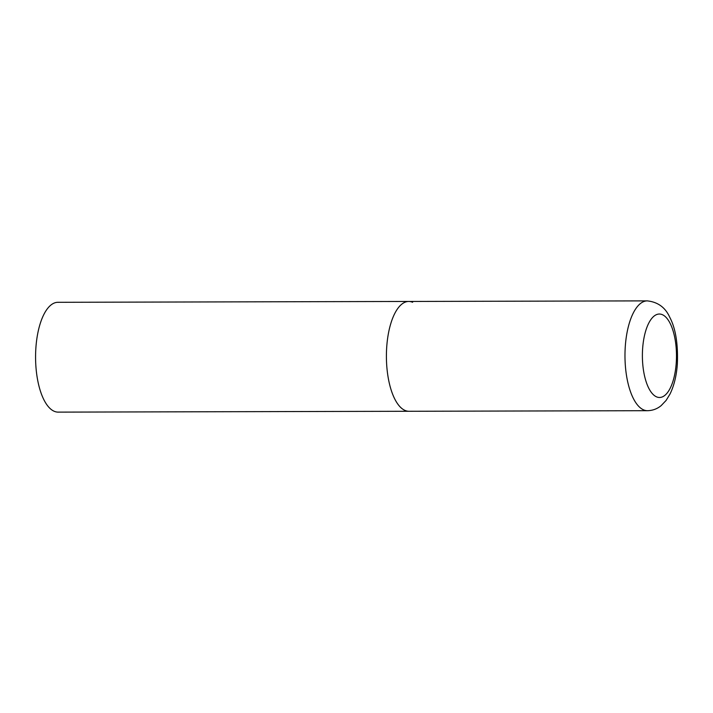 <?xml version="1.0" encoding="UTF-8"?>
<svg xmlns="http://www.w3.org/2000/svg" width="713" height="713" viewBox="0 0 713 713"><rect width="100%" height="100%" fill="white"/><g stroke="black" fill="none" stroke-linecap="round" stroke-linejoin="round"><path stroke-width="1.07" d="M386.731 346.839A54.91 22.424 89.9 0 0 408.968 411.276A54.91 22.424 -90.1 0 1 405.055 410.438A54.91 22.424 -90.1 0 1 386.482 351.607A54.91 22.424 -90.1 0 1 408.701 301.456A54.91 22.424 89.9 0 0 386.731 346.839M647.538 410.697C652.716 410.554 657.261 408.861 661.174 405.608L666.129 400.403L670.086 393.906C674.133 385.475 676.557 375.484 677.35 363.942C678.143 343.933 675.621 328.399 669.783 317.338C665.389 307.499 657.876 302.018 647.27 300.877A54.91 22.424 89.9 0 0 625.301 346.26A54.91 22.424 89.9 0 0 647.538 410.697L58.136 412.123A54.91 22.424 -90.1 0 1 54.224 411.285A54.91 22.424 -90.1 0 1 35.65 352.463A54.91 22.424 -90.1 0 1 57.869 302.303L408.701 301.456A54.91 22.424 -90.1 0 1 412.622 302.285M642.636 348.514A41.728 17.041 89.9 0 0 656.557 396.856A41.728 17.041 89.9 0 0 676.236 362.997A41.728 17.041 89.9 0 0 662.306 314.656A41.728 17.041 89.9 0 0 642.636 348.514M408.701 301.456L647.27 300.877"/></g></svg>

